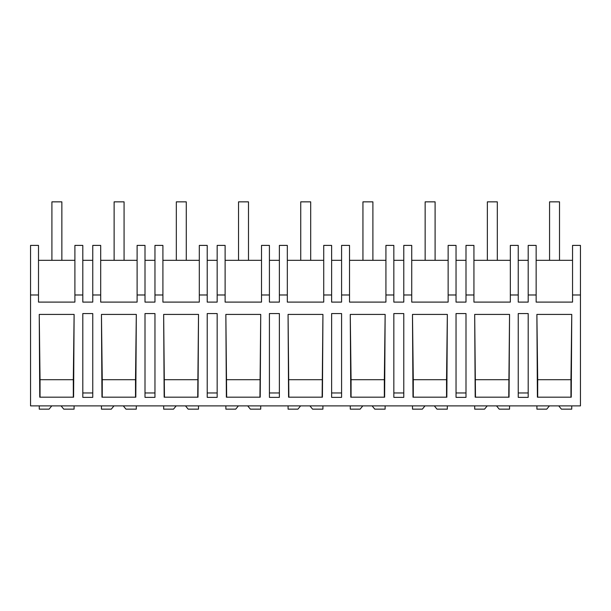 <?xml version="1.0" encoding="UTF-8"?>
<svg xmlns="http://www.w3.org/2000/svg" width="611" height="611" viewBox="0 0 611 611"><rect width="100%" height="100%" fill="white"/><g stroke="black" fill="none" stroke-linecap="round" stroke-linejoin="round"><path stroke-width="0.92" d="M580.45 294.983L580.45 405.887L30.55 405.887L30.55 245.401L38.501 245.401L38.501 302.101L74.901 302.101L74.901 294.983L82.806 294.983L82.806 302.101L92.757 302.101L92.757 294.983L100.7 294.983L100.7 302.101L137.108 302.101L137.108 294.983L145.006 294.983L145.006 302.101L154.965 302.101L154.965 294.983L162.908 294.983L162.908 302.101L199.308 302.101L199.308 294.983L207.213 294.983L207.213 302.101L217.165 302.101L217.165 294.983L225.115 294.983L225.115 302.101L261.516 302.101L261.516 294.983L269.42 294.983L269.42 302.101L279.372 302.101L279.372 294.983L287.323 294.983L287.323 302.101L323.723 302.101L323.723 294.983L331.628 294.983L331.628 302.101L341.58 302.101L341.58 294.983L349.53 294.983L349.53 302.101L385.931 302.101L385.931 294.983L393.835 294.983L393.835 302.101L403.787 302.101L403.787 294.983L411.73 294.983L411.73 302.101L448.138 302.101L448.138 294.983L456.035 294.983L456.035 302.101L465.994 302.101L465.994 294.983L473.937 294.983L473.937 302.101L510.338 302.101L510.338 294.983L518.243 294.983L518.243 302.101L528.194 302.101L528.194 294.983L536.145 294.983L536.145 302.101L572.545 302.101L572.545 294.983L580.45 294.983L580.45 245.401L572.545 245.401L572.545 294.983M30.55 294.983L38.501 294.983M74.114 314.421L73.603 397.181L39.753 397.181L39.241 314.421L74.114 314.421L73.305 379.698L40.043 379.698L39.241 314.421M528.194 313.565L518.243 313.565L518.243 397.356L528.194 397.356L528.194 313.565M92.757 397.356L82.806 397.356L82.806 313.565L92.757 313.565L92.757 397.356M474.686 314.421L475.19 397.181L509.039 397.181L509.551 314.421L474.686 314.421L475.488 397.181M145.006 313.565L145.006 397.356L154.965 397.356L154.965 313.565L145.006 313.565M260.217 397.181L226.368 397.181L225.856 314.421L260.729 314.421L260.217 397.181M163.656 314.421L164.16 397.181L198.01 397.181L198.522 314.421L163.656 314.421L164.458 397.181M136.314 314.421L135.81 397.181L101.961 397.181L101.449 314.421L136.314 314.421L135.512 379.698L102.251 379.698L101.449 314.421M274.4 397.356L269.42 397.356L269.42 313.565L279.372 313.565L279.372 397.356L274.4 397.356M322.425 397.181L288.575 397.181L288.064 314.421L322.936 314.421L322.425 397.181M212.193 397.356L207.213 397.356L207.213 313.565L217.165 313.565L217.165 397.356L212.193 397.356M403.787 397.356L403.787 313.565L393.835 313.565L393.835 397.356L403.787 397.356M447.344 314.421L412.478 314.421L412.99 397.181L446.84 397.181L447.344 314.421L446.542 379.698L413.28 379.698L412.478 314.421M336.6 397.356L331.628 397.356L331.628 313.565L341.58 313.565L341.58 397.356L336.6 397.356M385.144 314.421L384.632 397.181L350.783 397.181L350.271 314.421L385.144 314.421L384.334 379.698L351.073 379.698L350.271 314.421M571.759 314.421L571.247 397.181L537.397 397.181L536.886 314.421L571.759 314.421L570.957 379.698L537.695 379.698L536.886 314.421M461.015 397.356L456.035 397.356L456.035 313.565L465.994 313.565L465.994 397.356L461.015 397.356M92.757 260.324L82.806 260.324M74.901 294.983L74.901 245.401L82.806 245.401L82.806 294.983M74.901 260.324L38.501 260.324M92.757 392.957L82.806 392.957M40.043 397.181L40.043 379.698M73.305 397.181L73.305 379.698M536.145 294.983L536.145 245.401L528.194 245.401L528.194 294.983M528.194 260.324L518.243 260.324M528.194 392.957L518.243 392.957M570.957 397.181L570.957 379.698M537.695 397.181L537.695 379.698M572.545 260.324L536.145 260.324M100.7 294.983L100.7 245.401L92.757 245.401L92.757 294.983M145.006 294.983L145.006 245.401L137.108 245.401L137.108 294.983M154.965 392.957L145.006 392.957M135.512 397.181L135.512 379.698M102.251 397.181L102.251 379.698M154.965 260.324L145.006 260.324M137.108 260.324L100.7 260.324M162.908 294.983L162.908 245.401L154.965 245.401L154.965 294.983M207.213 294.983L207.213 245.401L199.308 245.401L199.308 294.983M217.165 392.957L207.213 392.957M197.72 397.181L198.522 314.421M197.72 379.698L164.458 379.698M217.165 260.324L207.213 260.324M199.308 260.324L162.908 260.324M225.115 294.983L225.115 245.401L217.165 245.401L217.165 294.983M269.42 294.983L269.42 245.401L261.516 245.401L261.516 294.983M279.372 392.957L269.42 392.957M259.927 397.181L260.729 314.421M226.666 397.181L225.856 314.421M259.927 379.698L226.666 379.698M279.372 260.324L269.42 260.324M261.516 260.324L225.115 260.324M287.323 294.983L287.323 245.401L279.372 245.401L279.372 294.983M331.628 294.983L331.628 245.401L323.723 245.401L323.723 294.983M341.58 392.957L331.628 392.957M322.127 397.181L322.936 314.421M288.873 397.181L288.064 314.421M322.127 379.698L288.873 379.698M341.58 260.324L331.628 260.324M323.723 260.324L287.323 260.324M349.53 294.983L349.53 245.401L341.58 245.401L341.58 294.983M393.835 294.983L393.835 245.401L385.931 245.401L385.931 294.983M403.787 392.957L393.835 392.957M384.334 397.181L384.334 379.698M351.073 397.181L351.073 379.698M403.787 260.324L393.835 260.324M385.931 260.324L349.53 260.324M411.73 294.983L411.73 245.401L403.787 245.401L403.787 294.983M456.035 294.983L456.035 245.401L448.138 245.401L448.138 294.983M465.994 392.957L456.035 392.957M446.542 397.181L446.542 379.698M413.28 397.181L413.28 379.698M465.994 260.324L456.035 260.324M448.138 260.324L411.73 260.324M473.937 294.983L473.937 245.401L465.994 245.401L465.994 294.983M518.243 294.983L518.243 245.401L510.338 245.401L510.338 294.983M508.749 397.181L509.551 314.421M508.749 379.698L475.488 379.698M510.338 260.324L473.937 260.324M61.092 405.887L63.75 409.149L74.091 409.149L74.091 405.887M51.767 405.887L49.101 409.149L39.257 409.149L39.257 405.887M123.3 405.887L125.958 409.149L136.299 409.149L136.299 405.887M113.967 405.887L111.309 409.149L101.464 409.149L101.464 405.887M185.5 405.887L188.165 409.149L198.506 409.149L198.506 405.887M176.174 405.887L173.516 409.149L163.672 409.149L163.672 405.887M247.707 405.887L250.373 409.149L260.714 409.149L260.714 405.887M238.382 405.887L235.724 409.149L225.879 409.149L225.879 405.887M309.914 405.887L312.572 409.149L322.921 409.149L322.921 405.887M300.589 405.887L297.924 409.149L288.079 409.149L288.079 405.887M372.122 405.887L374.78 409.149L385.121 409.149L385.121 405.887M362.797 405.887L360.131 409.149L350.286 409.149L350.286 405.887M434.329 405.887L436.987 409.149L447.328 409.149L447.328 405.887M424.996 405.887L422.338 409.149L412.494 409.149L412.494 405.887M496.529 405.887L499.195 409.149L509.536 409.149L509.536 405.887M487.204 405.887L484.546 409.149L474.701 409.149L474.701 405.887M558.737 405.887L561.402 409.149L571.743 409.149L571.743 405.887M549.411 405.887L546.753 409.149L536.909 409.149L536.909 405.887M51.912 201.851L61.864 201.851L61.864 260.324L51.912 260.324L51.912 201.851M114.12 201.851L124.071 201.851L124.071 260.324L114.12 260.324L114.12 201.851M176.327 201.851L186.279 201.851L186.279 260.324L176.327 260.324L176.327 201.851M238.534 201.851L248.486 201.851L248.486 260.324L238.534 260.324L238.534 201.851M300.734 201.851L310.694 201.851L310.694 260.324L300.734 260.324L300.734 201.851M362.942 201.851L372.893 201.851L372.893 260.324L362.942 260.324L362.942 201.851M425.149 201.851L435.101 201.851L435.101 260.324L425.149 260.324L425.149 201.851M487.357 201.851L497.308 201.851L497.308 260.324L487.357 260.324L487.357 201.851M549.564 201.851L559.516 201.851L559.516 260.324L549.564 260.324L549.564 201.851"/></g></svg>
